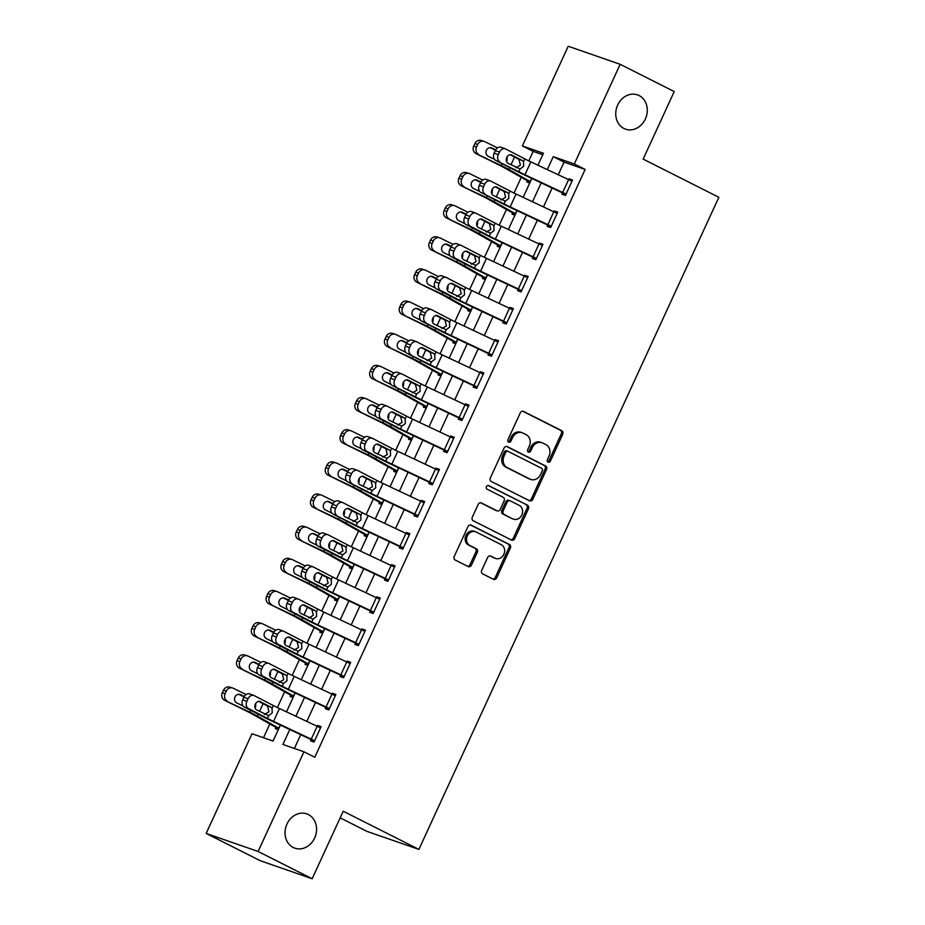 <?xml version="1.0" encoding="UTF-8"?>
<svg xmlns="http://www.w3.org/2000/svg" width="925" height="925" viewBox="0 0 925 925"><rect width="100%" height="100%" fill="white"/><g stroke="black" fill="none" stroke-linecap="round" stroke-linejoin="round"><path stroke-width="1.39" d="M548.074 462.142A1.954 1.665 109.2 0 0 550.375 461.124L562.712 434.299A2.787 2.37 109.2 0 0 561.752 430.703L523.55 411.428A2.787 2.37 109.2 0 0 520.266 412.885L507.929 439.71A1.954 1.665 109.2 0 0 510.901 441.213L512.496 437.733A8.915 7.585 109.2 0 1 522.209 432.75A8.915 7.585 109.2 0 1 523.007 433.085L526.186 434.692A8.915 7.585 109.2 0 1 529.262 446.197L527.666 449.666A1.954 1.665 109.2 0 0 530.638 451.169L532.233 447.7A8.915 7.585 109.2 0 1 541.946 442.705A8.915 7.585 109.2 0 1 542.744 443.04L545.923 444.647A8.915 7.585 109.2 0 1 548.999 456.152L547.403 459.632A1.954 1.665 109.2 0 0 548.074 462.142M547.612 461.783A1.954 1.665 109.2 0 0 548.976 460.638L561.313 433.813A2.787 2.37 109.2 0 0 560.353 430.217L522.683 411.209M508.137 441.861A1.954 1.665 109.2 0 0 509.502 440.716L511.097 437.248L512.496 437.733M527.874 451.816A1.954 1.665 109.2 0 0 529.239 450.683L530.834 447.203L532.233 447.7M308.383 814.567A18.153 15.459 109.2 0 0 306.776 813.873A18.153 15.459 109.2 0 0 286.565 824.984A18.153 15.459 109.2 0 0 293.237 847.485A18.153 15.459 109.2 0 0 294.855 848.179A18.153 15.459 109.2 0 0 315.055 837.067A18.153 15.459 109.2 0 0 308.383 814.567M639.094 95.552A18.153 15.459 109.2 0 0 637.475 94.87A18.153 15.459 109.2 0 0 617.276 105.982A18.153 15.459 109.2 0 0 623.947 128.483A18.153 15.459 109.2 0 0 625.566 129.165A18.153 15.459 109.2 0 0 645.766 118.053A18.153 15.459 109.2 0 0 639.094 95.552M481.728 570.297A2.787 2.37 109.2 0 0 482.688 573.893L493.407 579.304A2.787 2.37 109.2 0 0 496.69 577.847L510.392 548.051A2.787 2.37 109.2 0 0 509.432 544.455L471.23 525.18A2.787 2.37 109.2 0 0 467.946 526.637L454.244 556.434A2.787 2.37 109.2 0 0 455.204 560.03L468.154 566.562A2.787 2.37 109.2 0 0 471.438 565.106L477.3 552.352A2.787 2.37 109.2 0 0 476.34 548.756L469.923 545.519A7.446 6.348 109.2 0 1 467.183 536.28A7.446 6.348 109.2 0 1 475.473 531.725A7.446 6.348 109.2 0 1 476.132 532.014L501.281 544.698A7.446 6.348 109.2 0 1 504.021 553.936A7.446 6.348 109.2 0 1 495.731 558.492A7.446 6.348 109.2 0 1 495.072 558.203L490.874 556.098A2.787 2.37 109.2 0 0 487.591 557.544L481.728 570.297M542.755 154.718L533.182 151.388L522.371 145.93L568.227 46.25L620.166 64.299L674.221 91.575L643.164 159.1L718.841 197.291L418.898 849.404L343.221 811.225L312.164 878.75L258.11 851.474L206.159 833.425L252.016 733.745L273.072 741.064L280.414 725.107M620.166 64.299L574.321 163.979L553.266 156.66L547.299 169.61M289.779 729.513L282.9 744.475L303.955 751.794L314.766 757.251L585.132 169.437L574.321 163.979M303.955 751.794L258.11 851.474M529.528 500.772A2.787 2.37 109.2 0 0 532.812 499.315L546.513 469.518A2.787 2.37 109.2 0 0 545.553 465.922L507.351 446.648A2.787 2.37 109.2 0 0 504.067 448.105L490.366 477.901A2.787 2.37 109.2 0 0 491.325 481.497L529.528 500.772M528.452 508.785L514.751 538.581A2.787 2.37 109.2 0 1 511.467 540.038L473.265 520.763A2.787 2.37 109.2 0 1 472.305 517.168L478.167 504.414A2.787 2.37 109.2 0 1 481.451 502.957L496.945 510.773A2.787 2.37 109.2 0 0 500.228 509.328L504.125 500.864A2.787 2.37 109.2 0 0 503.154 497.268L487.024 489.128A1.954 1.665 109.2 0 1 488.654 485.59L527.493 505.189A2.787 2.37 109.2 0 1 528.452 508.785L527.053 508.299L513.34 538.096L514.751 538.581M585.132 169.437L564.077 162.118L558.249 174.767M552.156 188.018L543.461 206.923M537.367 220.173L528.672 239.078M522.579 252.328L513.884 271.233M507.79 284.484L499.095 303.388M493.002 316.639L484.307 335.544M478.213 348.794L469.518 367.699M463.425 380.95L454.718 399.854M448.625 413.105L439.93 432.01M433.837 445.26L425.142 464.165M419.048 477.416L410.353 496.332M404.26 509.571L395.565 528.487M389.471 541.726L380.776 560.643M374.683 573.882L365.988 592.798M359.894 606.048L351.188 624.953M345.094 638.204L336.399 657.108M330.306 670.359L321.611 689.264M315.517 702.514L306.822 721.419M300.729 734.67L294.381 748.464M505.385 148.856A5.677 4.428 110.5 0 0 499.465 152.128L495.303 150.578A5.677 4.428 -69.5 0 1 501.223 147.306L505.385 148.856A5.677 4.428 110.5 0 1 505.767 149.029L524.776 158.88A14.187 0.844 24.7 0 0 530.869 161.887L568.597 179.635A9.932 0.59 -155.3 0 1 571.951 181.265L566.042 194.134A9.932 0.59 -155.3 0 0 562.678 192.492L524.949 174.744A14.187 0.844 24.7 0 1 518.856 171.749L495.696 160.337L514.693 170.2A21.275 1.26 24.7 0 0 523.839 174.686L562.527 192.909L561.938 194.192L565.452 195.418L572.552 179.982L569.037 178.756L568.632 179.647M490.597 181.011A5.677 4.428 110.5 0 0 484.677 184.283L480.514 182.734A5.677 4.428 -69.5 0 1 486.434 179.462L490.597 181.011A5.677 4.428 110.5 0 1 490.978 181.184L509.987 191.036A14.187 0.844 24.7 0 0 516.081 194.042L553.809 211.79A9.932 0.59 -155.3 0 1 557.162 213.421L551.254 226.29A9.932 0.59 -155.3 0 0 547.889 224.648L510.161 206.899A14.187 0.844 24.7 0 1 504.067 203.905L480.908 192.492L499.905 202.355A21.275 1.26 24.7 0 0 509.051 206.842L547.739 225.064L547.149 226.347L550.653 227.573L557.752 212.137L554.248 210.923L553.844 211.802M466.108 224.648L485.116 234.511A21.275 1.26 24.7 0 0 494.262 238.997L532.95 257.219L532.361 258.503L535.864 259.728L542.963 244.292L539.46 243.078L539.044 243.957L501.292 226.197A14.187 0.844 24.7 0 1 495.199 223.191L476.19 213.34A5.677 4.428 110.5 0 0 475.808 213.166A5.677 4.428 110.5 0 0 469.888 216.438L468.697 219.017A5.677 4.428 110.5 0 0 470.27 226.197L466.108 224.648A5.677 4.428 -69.5 0 1 464.547 217.468L468.697 219.017M451.319 256.803L470.328 266.666A21.275 1.26 24.7 0 0 479.474 271.152L518.162 289.375L517.572 290.67L521.076 291.884L528.175 276.448L524.672 275.234L524.255 276.113L486.504 258.353A14.187 0.844 24.7 0 1 480.399 255.358L461.402 245.495A5.677 4.428 110.5 0 0 461.02 245.322A5.677 4.428 110.5 0 0 455.088 248.594L453.909 251.172A5.677 4.428 110.5 0 0 455.482 258.353L451.319 256.803A5.677 4.428 -69.5 0 1 449.747 249.623L453.909 251.172M436.531 288.958L455.539 298.821A21.275 1.26 24.7 0 0 464.685 303.319L503.373 321.53L502.772 322.825L506.287 324.039L513.387 308.603L509.872 307.389L509.467 308.268L471.704 290.508A14.187 0.844 24.7 0 1 465.61 287.513L446.613 277.65A5.677 4.428 110.5 0 0 446.22 277.477A5.677 4.428 110.5 0 0 440.3 280.749L439.121 283.327A5.677 4.428 110.5 0 0 440.693 290.508L436.531 288.958A5.677 4.428 -69.5 0 1 434.958 281.778L439.121 283.327M431.432 309.632A5.677 4.428 110.5 0 0 425.512 312.904L421.349 311.355A5.677 4.428 -69.5 0 1 427.269 308.083L431.432 309.632A5.677 4.428 110.5 0 1 431.813 309.806L450.822 319.668A14.187 0.844 24.7 0 0 456.915 322.663L494.644 340.412A9.932 0.59 -155.3 0 1 498.008 342.042L492.088 354.911A9.932 0.59 -155.3 0 0 488.735 353.281L451.007 335.521A14.187 0.844 24.7 0 1 444.902 332.526L421.742 321.114L440.751 330.977A21.275 1.26 24.7 0 0 449.897 335.474L488.573 353.685L487.984 354.98L491.499 356.194L498.598 340.758L495.083 339.544L494.678 340.423M416.643 341.788A5.677 4.428 110.5 0 0 410.723 345.06L406.561 343.51A5.677 4.428 -69.5 0 1 412.481 340.238L416.643 341.788A5.677 4.428 110.5 0 1 417.025 341.961L436.033 351.824A14.187 0.844 24.7 0 0 442.127 354.818L479.855 372.567A9.932 0.59 -155.3 0 1 483.22 374.197L477.3 387.066A9.932 0.59 -155.3 0 0 473.947 385.436L436.218 367.676A14.187 0.844 24.7 0 1 430.113 364.681L406.954 353.269L425.962 363.132A21.275 1.26 24.7 0 0 435.097 367.63L473.785 385.841L473.195 387.136L476.71 388.35L483.81 372.914L480.295 371.7L479.89 372.59M401.855 373.943A5.677 4.428 110.5 0 0 395.935 377.215L391.772 375.666A5.677 4.428 -69.5 0 1 397.692 372.393L401.855 373.943A5.677 4.428 110.5 0 1 402.236 374.116L421.245 383.979A14.187 0.844 24.7 0 0 427.338 386.974L465.067 404.722A9.932 0.59 -155.3 0 1 468.42 406.364L462.512 419.222A9.932 0.59 -155.3 0 0 459.147 417.591L421.418 399.831A14.187 0.844 24.7 0 1 415.325 396.837L392.165 385.424L411.163 395.287A21.275 1.26 24.7 0 0 420.308 399.785L458.997 417.996L458.407 419.291L461.922 420.505L469.021 405.069L465.506 403.855L465.102 404.745M377.377 417.58L396.374 427.442A21.275 1.26 24.7 0 0 405.52 431.94L444.208 450.163L443.618 451.446L447.122 452.66L454.221 437.224L450.718 436.01L450.313 436.901L412.55 419.129A14.187 0.844 24.7 0 1 406.457 416.134L387.448 406.272A5.677 4.428 110.5 0 0 387.066 406.11A5.677 4.428 110.5 0 0 381.146 409.382L379.955 411.949A5.677 4.428 110.5 0 0 381.528 419.141L377.377 417.58A5.677 4.428 -69.5 0 1 375.804 410.399L379.955 411.949M362.577 449.747L381.586 459.598A21.275 1.26 24.7 0 0 390.732 464.096L429.42 482.318L428.83 483.602L432.333 484.816L439.433 469.38L435.929 468.166L435.513 469.056L397.762 451.284A14.187 0.844 24.7 0 1 391.668 448.29L372.659 438.427A5.677 4.428 110.5 0 0 372.278 438.265A5.677 4.428 110.5 0 0 366.358 441.537L365.167 444.104A5.677 4.428 110.5 0 0 366.739 451.296L362.577 449.747A5.677 4.428 -69.5 0 1 361.016 442.555L365.167 444.104M357.489 470.42A5.677 4.428 110.5 0 0 351.558 473.692L347.407 472.132A5.677 4.428 -69.5 0 1 353.327 468.859L357.489 470.42A5.677 4.428 110.5 0 1 357.871 470.582L376.868 480.445A14.187 0.844 24.7 0 0 382.973 483.44L420.702 501.2A9.932 0.59 -155.3 0 1 424.055 502.83L418.135 515.688A9.932 0.59 -155.3 0 0 414.782 514.057L377.053 496.297A14.187 0.844 24.7 0 1 370.96 493.303L347.788 481.902L366.797 491.753A21.275 1.26 24.7 0 0 375.943 496.251L414.631 514.473L414.042 515.757L417.545 516.971L424.644 501.535L421.141 500.321L420.725 501.211M342.689 502.576A5.677 4.428 110.5 0 0 336.769 505.848L332.618 504.298A5.677 4.428 -69.5 0 1 338.538 501.015L342.689 502.576A5.677 4.428 110.5 0 1 343.083 502.738L362.08 512.6A14.187 0.844 24.7 0 0 368.173 515.595L405.902 533.355A9.932 0.59 -155.3 0 1 409.266 534.985L403.346 547.843A9.932 0.59 -155.3 0 0 399.993 546.212L362.265 528.464A14.187 0.844 24.7 0 1 356.171 525.458L333 514.057L352.009 523.908A21.275 1.26 24.7 0 0 361.155 528.406L399.843 546.629L399.242 547.912L402.757 549.126L409.856 533.69L406.341 532.476L405.936 533.367M327.901 534.731A5.677 4.428 110.5 0 0 321.981 538.003L317.818 536.454A5.677 4.428 -69.5 0 1 323.738 533.182L327.901 534.731A5.677 4.428 110.5 0 1 328.283 534.893L347.291 544.756A14.187 0.844 24.7 0 0 353.385 547.75L391.113 565.51A9.932 0.59 -155.3 0 1 394.478 567.141L388.558 579.998A9.932 0.59 -155.3 0 0 385.205 578.368L347.476 560.619A14.187 0.844 24.7 0 1 341.371 557.613L322.374 547.762L318.212 546.212L337.22 556.064A21.275 1.26 24.7 0 0 346.366 560.562L384.095 578.31L385.043 578.784L384.453 580.067L387.968 581.282L395.067 565.857L391.553 564.632L391.148 565.522M313.113 566.886A5.677 4.428 110.5 0 0 307.192 570.158L303.03 568.609A5.677 4.428 -69.5 0 1 308.95 565.337L313.113 566.886A5.677 4.428 110.5 0 1 313.494 567.06L332.503 576.911A14.187 0.844 24.7 0 0 338.596 579.906L376.325 597.666A9.932 0.59 -155.3 0 1 379.689 599.296L373.769 612.153A9.932 0.59 -155.3 0 0 370.416 610.523L332.688 592.775A14.187 0.844 24.7 0 1 326.583 589.768L307.586 579.917L303.423 578.368L322.432 588.219A21.275 1.26 24.7 0 0 331.566 592.717L370.254 610.939L369.665 612.223L373.18 613.448L380.279 598.013L376.764 596.787L376.359 597.677M288.635 610.523L307.632 620.374A21.275 1.26 24.7 0 0 316.778 624.872L355.466 643.095L354.876 644.378L358.391 645.604L365.491 630.168L361.976 628.942L361.571 629.832L323.808 612.061A14.187 0.844 24.7 0 1 317.714 609.066L298.706 599.215A5.677 4.428 110.5 0 0 298.324 599.042A5.677 4.428 110.5 0 0 292.404 602.314L291.225 604.881A5.677 4.428 110.5 0 0 292.797 612.072L288.635 610.523A5.677 4.428 -69.5 0 1 287.062 603.331L291.225 604.881M283.536 631.197A5.677 4.428 110.5 0 0 277.616 634.469L273.453 632.92A5.677 4.428 -69.5 0 1 279.373 629.647L283.536 631.197A5.677 4.428 110.5 0 1 283.917 631.37L302.926 641.222A14.187 0.844 24.7 0 0 309.019 644.216L346.748 661.976A9.932 0.59 -155.3 0 1 350.101 663.607L344.192 676.464A9.932 0.59 -155.3 0 0 340.828 674.834L303.099 657.085A14.187 0.844 24.7 0 1 297.006 654.091L277.997 644.228L273.846 642.678L292.843 652.53A21.275 1.26 24.7 0 0 301.989 657.028L340.678 675.25L340.088 676.533L343.591 677.759L350.691 662.323L347.187 661.097L346.783 661.988M259.046 674.834L278.055 684.685A21.275 1.26 24.7 0 0 287.201 689.183L325.889 707.405L325.299 708.689L328.803 709.914L335.902 694.478L332.399 693.253L331.983 694.143L294.231 676.372A14.187 0.844 24.7 0 1 288.137 673.377L269.129 663.526A5.677 4.428 110.5 0 0 268.747 663.352A5.677 4.428 110.5 0 0 262.827 666.624L261.636 669.191A5.677 4.428 110.5 0 0 263.209 676.383L259.046 674.834A5.677 4.428 -69.5 0 1 257.485 667.642L261.636 669.191M253.959 695.507A5.677 4.428 110.5 0 0 248.027 698.78L243.876 697.23A5.677 4.428 -69.5 0 1 249.796 693.958L253.959 695.507A5.677 4.428 110.5 0 1 254.34 695.681L273.338 705.532A14.187 0.844 24.7 0 0 279.442 708.527L317.171 726.287A9.932 0.59 -155.3 0 1 320.524 727.917L314.604 740.775A9.932 0.59 -155.3 0 0 311.251 739.144L273.522 721.396A14.187 0.844 24.7 0 1 267.429 718.401L248.42 708.538L244.258 706.989L263.267 716.84A21.275 1.26 24.7 0 0 272.412 721.338L311.101 739.561L310.511 740.844L314.014 742.07L321.114 726.634L317.61 725.408L317.194 726.298M533.182 151.388L528.811 160.904M521.261 177.323L514.023 193.059M506.461 209.478L499.234 225.214M491.672 241.633L484.434 257.37M476.884 273.788L469.646 289.525M462.095 305.944L454.857 321.68M447.307 338.099L440.069 353.836M432.518 370.254L425.28 385.991M417.73 402.41L410.492 418.146M402.93 434.565L395.703 450.302M388.142 466.732L380.903 482.457M373.353 498.887L366.115 514.612M358.565 531.043L351.327 546.768M343.776 563.198L336.538 578.923M328.988 595.353L321.75 611.078M314.199 627.508L306.961 643.233M299.399 659.664L292.173 675.389M284.611 691.819L277.384 707.544M269.822 723.974L263.498 737.734M530.164 182.098L527.435 180.722L526.834 182.005L529.748 183.011M515.375 214.253L512.635 212.877L512.045 214.161L514.959 215.167M500.587 246.408L497.847 245.032L497.257 246.316L500.159 247.322M485.798 278.564L483.058 277.188L482.468 278.471L485.371 279.477M471.01 310.719L468.27 309.343L467.68 310.627L470.582 311.632M456.21 342.874L453.481 341.498L452.892 342.782L455.794 343.788M441.422 375.03L438.693 373.654L438.103 374.937L441.005 375.943M426.633 407.185L423.904 405.809L423.303 407.092L426.217 408.098M411.845 439.34L409.104 437.964L408.515 439.248L411.428 440.265M397.056 471.496L394.316 470.12L393.726 471.403L396.628 472.421M382.268 503.651L379.528 502.275L378.938 503.558L381.84 504.576M367.479 535.818L364.739 534.43L364.149 535.714L367.052 536.731M352.679 567.973L349.951 566.586L349.361 567.869L352.263 568.887M337.891 600.128L335.162 598.741L334.572 600.024L337.475 601.042M323.103 632.284L320.374 630.896L319.772 632.191L322.686 633.197M308.314 664.439L305.574 663.052L304.984 664.347L307.898 665.353M293.526 696.594L290.785 695.207L290.196 696.502L293.098 697.508M278.737 728.75L275.997 727.362L275.407 728.657L278.309 729.663M340.169 817.85L366.947 831.367L418.898 849.404M312.164 878.75L260.214 860.701L206.159 833.425M537.934 165.205L543.438 153.249L522.371 145.93M286.507 711.857L295.202 692.952M301.296 679.702L309.991 660.797M316.084 647.546L324.779 628.642M330.873 615.391L339.567 596.486M345.661 583.236L354.356 564.331M360.449 551.08L369.144 532.164M375.238 518.925L383.944 500.009M390.038 486.77L398.733 467.853M404.826 454.614L413.521 435.698M419.615 422.447L428.31 403.543M434.403 390.292L443.098 371.387M449.192 358.137L457.887 339.232M463.98 325.982L472.675 307.077M478.768 293.826L487.475 274.922M493.568 261.671L502.263 242.766M508.357 229.516L517.052 210.611M523.145 197.36L531.84 178.456M541.206 182.861L532.511 201.766M526.418 215.016L517.722 233.921M511.629 247.172L502.934 266.088M496.841 279.327L488.146 298.243M482.052 311.482L473.357 330.398M467.264 343.637L458.569 362.554M452.475 375.804L443.769 394.709M437.675 407.96L428.98 426.864M422.887 440.115L414.192 459.02M408.098 472.27L399.403 491.175M393.31 504.426L384.615 523.33M378.522 536.581L369.827 555.486M363.733 568.736L355.038 587.641M348.945 600.892L340.238 619.796M334.145 633.047L325.45 651.952M319.356 665.202L310.661 684.107M304.568 697.357L295.873 716.262M564.077 162.118L553.266 156.66M569.037 178.756L572.344 180.433M554.248 210.923L557.555 212.588M539.46 243.078L542.755 244.743M524.672 275.234L527.967 276.899M509.872 307.389L513.178 309.054M495.083 339.544L498.39 341.209M480.295 371.7L483.602 373.365M465.506 403.855L468.813 405.52M450.718 436.01L454.025 437.675M435.929 468.166L439.225 469.831M421.141 500.321L424.436 501.986M406.341 532.476L409.648 534.141M391.553 564.632L394.859 566.297M376.764 596.787L380.071 598.452M361.976 628.942L365.283 630.607M347.187 661.097L350.494 662.763M332.399 693.253L335.694 694.918M317.61 725.408L320.906 727.085M541.946 442.705L540.547 442.219A8.915 7.585 109.2 0 0 530.834 447.203M522.209 432.75L520.81 432.264A8.915 7.585 109.2 0 0 511.097 437.248M528.984 500.506A2.787 2.37 109.2 0 0 531.401 498.829L545.114 469.033A2.787 2.37 109.2 0 0 544.143 465.437L506.484 446.428M542.27 470.802A1.954 1.665 109.2 0 0 541.587 468.281L508.056 451.365A1.954 1.665 109.2 0 0 505.767 452.383L504.079 456.048A8.915 7.585 109.2 0 0 507.154 467.553L530.071 479.115A8.915 7.585 109.2 0 0 530.869 479.451A8.915 7.585 109.2 0 0 540.582 474.467L542.27 470.802M507.709 451.238L506.657 450.88A1.954 1.665 109.2 0 0 504.356 451.897L505.767 452.383M530.869 479.451L529.458 478.965A8.915 7.585 109.2 0 1 528.672 478.63L505.744 467.067A8.915 7.585 109.2 0 1 502.668 455.551L504.356 451.897M510.924 539.772A2.787 2.37 109.2 0 0 513.34 538.096M480.584 502.738L495.546 510.288A2.787 2.37 109.2 0 0 496.043 510.461M487.926 485.44L527.493 505.189M513.017 518.89A7.446 6.348 109.2 0 0 513.687 519.168A7.446 6.348 109.2 0 0 521.977 514.612A7.446 6.348 109.2 0 0 519.237 505.385L510.369 500.911A2.787 2.37 109.2 0 0 507.085 502.368L503.2 510.82A2.787 2.37 109.2 0 0 504.16 514.416L511.618 518.405A7.446 6.348 109.2 0 0 512.277 518.682L513.687 519.168M508.97 500.425A2.787 2.37 109.2 0 0 505.686 501.87L507.085 502.368M511.618 518.405L502.761 513.93A2.787 2.37 109.2 0 1 501.801 510.334L505.686 501.87M527.053 508.299A2.787 2.37 109.2 0 0 526.094 504.703M495.731 558.492L494.332 558.006A7.446 6.348 109.2 0 1 493.661 557.717L490.007 555.879M475.473 531.725L474.062 531.239A7.446 6.348 109.2 0 0 465.772 535.795A7.446 6.348 109.2 0 0 468.512 545.033L469.923 545.519M467.611 566.285A2.787 2.37 109.2 0 0 470.027 564.62L475.901 551.867A2.787 2.37 109.2 0 0 474.93 548.271L468.512 545.033M492.875 579.027A2.787 2.37 109.2 0 0 495.291 577.362L508.993 547.565A2.787 2.37 109.2 0 0 508.033 543.969L470.363 524.961M497.5 147.907L484.712 141.606A5.677 5.168 107.2 0 0 477.705 144.462L474.895 143.595A5.677 5.168 -72.8 0 1 481.208 140.461L484.018 141.328M530.372 181.647L508.819 169.472A21.275 1.26 -155.3 0 0 501.188 165.506L475.982 153.596A5.677 5.168 -72.8 0 1 473.716 146.162L474.895 143.595M527.435 180.722A9.932 0.59 24.7 0 1 524.857 179.358L503.478 167.286A14.187 0.844 -155.3 0 0 498.39 164.638L475.982 153.596M507.235 156.649L507.05 160.522M473.716 146.162L476.514 147.029L477.705 144.462M476.514 147.029A5.677 5.168 107.2 0 0 478.792 154.463M495.684 149.85L491.996 148.035A4.544 4.128 -72.8 0 0 486.388 150.324A4.544 4.128 -72.8 0 0 488.215 156.267L494.528 159.377M495.465 150.255L490.169 147.653M562.527 192.909L565.834 194.574M515.792 167.807L520.405 165.17L518.948 159.343L522.243 160.441L511.167 154.787M495.303 150.578L494.123 153.145L498.286 154.706A5.677 4.428 110.5 0 0 499.847 161.887M510.08 154.741L518.948 159.343M495.696 160.337A5.677 4.428 -69.5 0 1 494.123 153.145M499.465 152.128L498.286 154.706M522.243 160.441L523.504 161.655L523.654 166.246L520.127 168.974L508.01 163.251A4.544 3.538 -69.5 0 1 506.75 157.504A4.544 3.538 -69.5 0 1 511.49 154.88A4.544 3.538 -69.5 0 1 511.791 155.018M482.711 180.063L469.923 173.761A5.677 5.168 107.2 0 0 462.905 176.617L460.107 175.75A5.677 5.168 -72.8 0 1 466.42 172.617L469.229 173.484M515.583 213.802L494.031 201.627A21.275 1.26 -155.3 0 0 486.4 197.661L461.193 185.752A5.677 5.168 -72.8 0 1 458.916 178.317L460.107 175.75M512.635 212.877A9.932 0.59 24.7 0 1 510.068 211.513L488.689 199.442A14.187 0.844 -155.3 0 0 483.602 196.794L461.193 185.752M492.435 188.804L492.262 192.677M458.916 178.317L461.725 179.196L462.905 176.617M461.725 179.196A5.677 5.168 107.2 0 0 464.003 186.619M480.896 182.005L477.208 180.19A4.544 4.128 -72.8 0 0 471.6 182.479A4.544 4.128 -72.8 0 0 473.427 188.423L479.74 191.533M480.676 182.41L475.381 179.808M467.923 212.218L455.123 205.917A5.677 5.168 107.2 0 0 448.116 208.773L445.318 207.905A5.677 5.168 -72.8 0 1 451.631 204.772L454.441 205.639M500.795 245.958L479.243 233.782A21.275 1.26 -155.3 0 0 471.611 229.816L446.405 217.907A5.677 5.168 -72.8 0 1 444.127 210.484L445.318 207.905M497.847 245.032A9.932 0.59 24.7 0 1 495.28 243.668L473.889 231.597A14.187 0.844 -155.3 0 0 468.813 228.949L446.405 217.907M477.647 220.959L477.462 224.833M444.127 210.484L446.937 211.351L448.116 208.773M446.937 211.351A5.677 5.168 107.2 0 0 449.215 218.774M466.108 214.161L462.419 212.345A4.544 4.128 -72.8 0 0 456.811 214.635A4.544 4.128 -72.8 0 0 458.627 220.578L464.951 223.688M465.876 214.565L460.592 211.964M453.134 244.373L440.335 238.072A5.677 5.168 107.2 0 0 433.328 240.928L430.53 240.061A5.677 5.168 -72.8 0 1 436.843 236.927L439.653 237.794M486.007 278.113L464.454 265.938A21.275 1.26 -155.3 0 0 456.823 261.972L431.617 250.062A5.677 5.168 -72.8 0 1 429.339 242.639L430.53 240.061M483.058 277.188A9.932 0.59 24.7 0 1 480.491 275.823L459.101 263.752A14.187 0.844 -155.3 0 0 454.013 261.104L431.617 250.062M462.858 253.115L462.673 256.988M429.339 242.639L432.148 243.506L433.328 240.928M432.148 243.506A5.677 5.168 107.2 0 0 434.426 250.929M451.319 246.327L447.631 244.501A4.544 4.128 -72.8 0 0 442.023 246.79A4.544 4.128 -72.8 0 0 443.838 252.733L450.163 255.843M451.088 246.721L445.804 244.119M547.739 225.064L551.046 226.729M501.003 199.962L505.617 197.326L504.16 191.498L507.455 192.597L496.378 186.942M480.514 182.734L479.335 185.301L483.486 186.862A5.677 4.428 110.5 0 0 485.058 194.042M495.291 186.896L504.16 191.498M480.908 192.492A5.677 4.428 -69.5 0 1 479.335 185.301M484.677 184.283L483.486 186.862M507.455 192.597L508.704 193.811L508.866 198.401L505.339 201.13L493.222 195.406A4.544 3.538 -69.5 0 1 491.961 189.66A4.544 3.538 -69.5 0 1 496.69 187.035A4.544 3.538 -69.5 0 1 497.002 187.174M533.101 256.803L539.021 243.946A9.932 0.59 -155.3 0 1 542.374 245.576L536.454 258.445A9.932 0.59 -155.3 0 0 533.101 256.803L495.372 239.055A14.187 0.844 24.7 0 1 489.279 236.06L470.27 226.197M532.95 257.219L536.257 258.884M486.215 232.117L490.828 229.481L489.371 223.653L492.667 224.752L481.59 219.098M469.888 216.438L465.726 214.889L464.547 217.468M465.726 214.889A5.677 4.428 -69.5 0 1 471.646 211.617L475.808 213.166M480.503 219.052L489.371 223.653M492.667 224.752L493.915 225.966L494.077 230.556L490.551 233.285L478.422 227.562A4.544 3.538 -69.5 0 1 477.173 221.815A4.544 3.538 -69.5 0 1 481.902 219.19A4.544 3.538 -69.5 0 1 482.214 219.329M518.312 288.97L524.232 276.101A9.932 0.59 -155.3 0 1 527.585 277.731L521.665 290.6A9.932 0.59 -155.3 0 0 518.312 288.97L480.584 271.21A14.187 0.844 24.7 0 1 474.49 268.215L455.482 258.353M518.162 289.375L521.469 291.04M471.426 264.272L476.04 261.636L474.583 255.809L477.878 256.907L466.79 251.253M455.088 248.594L450.938 247.044L449.747 249.623M450.938 247.044A5.677 4.428 -69.5 0 1 456.858 243.772L461.02 245.322M465.703 251.207L474.583 255.809M477.878 256.907L479.127 258.121L479.277 262.712L475.762 265.44L463.633 259.717A4.544 3.538 -69.5 0 1 462.373 253.97A4.544 3.538 -69.5 0 1 467.113 251.346A4.544 3.538 -69.5 0 1 467.426 251.484M438.334 276.529L425.546 270.227A5.677 5.168 107.2 0 0 418.539 273.083L415.73 272.216A5.677 5.168 -72.8 0 1 422.054 269.082L424.853 269.95M471.218 310.268L449.666 298.093A21.275 1.26 -155.3 0 0 442.034 294.127L416.828 282.218A5.677 5.168 -72.8 0 1 414.55 274.794L415.73 272.216M468.27 309.343A9.932 0.59 24.7 0 1 465.703 307.979L444.312 295.907A14.187 0.844 -155.3 0 0 439.225 293.26L416.828 282.218M448.07 285.282L447.885 289.143M414.55 274.794L417.36 275.662L418.539 273.083M417.36 275.662A5.677 5.168 107.2 0 0 419.626 283.085M436.531 278.483L432.842 276.656A4.544 4.128 -72.8 0 0 427.234 278.945A4.544 4.128 -72.8 0 0 429.05 284.888L435.374 287.999M436.299 278.876L431.015 276.274M503.524 321.125L509.432 308.256A9.932 0.59 -155.3 0 1 512.797 309.887L506.877 322.756A9.932 0.59 -155.3 0 0 503.524 321.125L465.795 303.365A14.187 0.844 24.7 0 1 459.702 300.371L440.693 290.508M503.373 321.53L506.669 323.207M456.638 296.428L461.251 293.792L459.794 287.964L463.09 289.062L452.001 283.408M440.3 280.749L436.149 279.2L434.958 281.778M436.149 279.2A5.677 4.428 -69.5 0 1 442.069 275.928L446.22 277.477M450.914 283.362L459.794 287.964M463.09 289.062L464.338 290.277L464.489 294.878L460.974 297.596L448.845 291.872A4.544 3.538 -69.5 0 1 447.584 286.126A4.544 3.538 -69.5 0 1 452.325 283.501A4.544 3.538 -69.5 0 1 452.637 283.64M423.546 308.684L410.758 302.382A5.677 5.168 107.2 0 0 403.751 305.238L400.941 304.371A5.677 5.168 -72.8 0 1 407.266 301.238L410.064 302.105M456.43 342.423L434.866 330.248A21.275 1.26 -155.3 0 0 427.246 326.282L402.04 314.373A5.677 5.168 -72.8 0 1 399.762 306.95L400.941 304.371M453.481 341.498A9.932 0.59 24.7 0 1 450.903 340.134L429.524 328.063A14.187 0.844 -155.3 0 0 424.436 325.415L402.04 314.373M433.282 317.437L433.097 321.299M399.762 306.95L402.56 307.817L403.751 305.238M402.56 307.817A5.677 5.168 107.2 0 0 404.838 315.24M421.742 310.638L418.054 308.811A4.544 4.128 -72.8 0 0 412.446 311.101A4.544 4.128 -72.8 0 0 414.261 317.044L420.574 320.166M421.511 311.031L416.227 308.43M488.573 353.685L491.88 355.362M441.849 328.583L446.463 325.947L445.006 320.119L448.29 321.218L437.213 315.564M421.349 311.355L420.17 313.933L424.332 315.483A5.677 4.428 110.5 0 0 425.905 322.675M436.126 315.517L445.006 320.119M421.742 321.114A5.677 4.428 -69.5 0 1 420.17 313.933M425.512 312.904L424.332 315.483M448.29 321.218L449.55 322.432L449.7 327.034L446.185 329.751L434.056 324.028A4.544 3.538 -69.5 0 1 432.796 318.281A4.544 3.538 -69.5 0 1 437.537 315.668A4.544 3.538 -69.5 0 1 437.837 315.795M408.757 340.839L395.969 334.538A5.677 5.168 107.2 0 0 388.962 337.394L386.153 336.527A5.677 5.168 -72.8 0 1 392.478 333.393L395.276 334.26M441.63 374.579L420.077 362.403A21.275 1.26 -155.3 0 0 412.458 358.438L387.251 346.528A5.677 5.168 -72.8 0 1 384.973 339.105L386.153 336.527M438.693 373.654A9.932 0.59 24.7 0 1 436.114 372.289L414.735 360.218A14.187 0.844 -155.3 0 0 409.648 357.57L387.251 346.528M418.493 349.592L418.308 353.454M384.973 339.105L387.772 339.972L388.962 337.394M387.772 339.972A5.677 5.168 107.2 0 0 390.049 347.407M406.954 342.793L403.254 340.967A4.544 4.128 -72.8 0 0 397.646 343.256A4.544 4.128 -72.8 0 0 399.473 349.199L405.786 352.321M406.722 343.187L401.427 340.585M473.785 385.841L477.092 387.517M427.061 360.738L431.674 358.102L430.217 352.275L433.501 353.373L422.424 347.719M406.561 343.51L405.381 346.089L409.544 347.638A5.677 4.428 110.5 0 0 411.116 354.83M421.337 347.673L430.217 352.275M406.954 353.269A5.677 4.428 -69.5 0 1 405.381 346.089M410.723 345.06L409.544 347.638M433.501 353.373L434.762 354.587L434.912 359.189L431.397 361.906L419.268 356.183A4.544 3.538 -69.5 0 1 418.007 350.436A4.544 3.538 -69.5 0 1 422.748 347.823A4.544 3.538 -69.5 0 1 423.049 347.95M393.969 372.995L381.181 366.693A5.677 5.168 107.2 0 0 374.174 369.549L371.364 368.682A5.677 5.168 -72.8 0 1 377.678 365.548L380.487 366.416M426.841 406.734L405.289 394.559A21.275 1.26 -155.3 0 0 397.658 390.593L372.451 378.695A5.677 5.168 -72.8 0 1 370.185 371.26L371.364 368.682M423.904 405.809A9.932 0.59 24.7 0 1 421.326 404.445L399.947 392.373A14.187 0.844 -155.3 0 0 394.859 389.726L372.451 378.695M403.705 381.748L403.52 385.609M370.185 371.26L372.983 372.127L374.174 369.549M372.983 372.127A5.677 5.168 107.2 0 0 375.261 379.562M392.154 374.949L388.465 373.122A4.544 4.128 -72.8 0 0 382.858 375.411A4.544 4.128 -72.8 0 0 384.684 381.354L390.998 384.476M391.934 375.353L386.638 372.74M458.997 417.996L462.303 419.672M412.261 392.894L416.874 390.257L415.417 384.43L418.713 385.528L407.636 379.874M391.772 375.666L390.593 378.244L394.755 379.793A5.677 4.428 110.5 0 0 396.328 386.985M406.549 379.828L415.417 384.43M392.165 385.424A5.677 4.428 -69.5 0 1 390.593 378.244M395.935 377.215L394.755 379.793M418.713 385.528L419.973 386.743L420.123 391.344L416.597 394.062L404.479 388.338A4.544 3.538 -69.5 0 1 403.219 382.592A4.544 3.538 -69.5 0 1 407.96 379.978A4.544 3.538 -69.5 0 1 408.26 380.106M379.181 405.15L366.392 398.848A5.677 5.168 107.2 0 0 359.374 401.704L356.576 400.837A5.677 5.168 -72.8 0 1 362.889 397.704L365.699 398.571M412.053 438.889L390.5 426.714A21.275 1.26 -155.3 0 0 382.869 422.748L357.663 410.85A5.677 5.168 -72.8 0 1 355.385 403.416L356.576 400.837M409.104 437.964A9.932 0.59 24.7 0 1 406.538 436.6L385.158 424.529A14.187 0.844 -155.3 0 0 380.071 421.881L357.663 410.85M388.905 413.903L388.731 417.765M355.385 403.416L358.195 404.283L359.374 401.704M358.195 404.283A5.677 5.168 107.2 0 0 360.472 411.717M377.365 407.104L373.677 405.289A4.544 4.128 -72.8 0 0 368.069 407.567A4.544 4.128 -72.8 0 0 369.896 413.51L376.209 416.632M377.146 407.509L371.85 404.896M444.358 449.747L450.278 436.877A9.932 0.59 -155.3 0 1 453.632 438.519L447.723 451.377A9.932 0.59 -155.3 0 0 444.358 449.747L406.63 431.987A14.187 0.844 24.7 0 1 400.537 428.992L381.528 419.141M444.208 450.163L447.515 451.828M397.472 425.061L402.086 422.413L400.629 416.585L403.924 417.684L392.847 412.03M381.146 409.382L376.984 407.821L375.804 410.399M376.984 407.821A5.677 4.428 -69.5 0 1 382.904 404.549L387.066 406.11M391.761 411.983L400.629 416.585M403.924 417.684L405.173 418.898L405.335 423.5L401.808 426.228L389.691 420.493A4.544 3.538 -69.5 0 1 388.431 414.747A4.544 3.538 -69.5 0 1 393.16 412.134A4.544 3.538 -69.5 0 1 393.472 412.261M364.392 437.305L351.592 431.004A5.677 5.168 107.2 0 0 344.586 433.86L341.788 432.993A5.677 5.168 -72.8 0 1 348.101 429.859L350.91 430.738M397.264 471.045L375.712 458.869A21.275 1.26 -155.3 0 0 368.081 454.903L342.874 443.006A5.677 5.168 -72.8 0 1 340.597 435.571L341.788 432.993M394.316 470.12A9.932 0.59 24.7 0 1 391.749 468.755L370.358 456.684A14.187 0.844 -155.3 0 0 365.283 454.036L342.874 443.006M374.116 446.058L373.931 449.92M340.597 435.571L343.406 436.438L344.586 433.86M343.406 436.438A5.677 5.168 107.2 0 0 345.684 443.873M362.577 439.259L358.888 437.444A4.544 4.128 -72.8 0 0 353.281 439.722A4.544 4.128 -72.8 0 0 355.096 445.677L361.421 448.787M362.346 439.664L357.062 437.051M429.57 481.902L435.49 469.033A9.932 0.59 -155.3 0 1 438.843 470.675L432.923 483.532A9.932 0.59 -155.3 0 0 429.57 481.902L391.842 464.142A14.187 0.844 24.7 0 1 385.748 461.147L366.739 451.296M429.42 482.318L432.727 483.983M382.684 457.216L387.297 454.568L385.841 448.741L389.136 449.839L378.059 444.185M366.358 441.537L362.195 439.976L361.016 442.555M362.195 439.976A5.677 4.428 -69.5 0 1 368.115 436.704L372.278 438.265M376.972 444.139L385.841 448.741M389.136 449.839L390.385 451.053L390.547 455.655L387.02 458.384L374.891 452.649A4.544 3.538 -69.5 0 1 373.642 446.902A4.544 3.538 -69.5 0 1 378.371 444.289A4.544 3.538 -69.5 0 1 378.683 444.428M349.604 469.461L336.804 463.159A5.677 5.168 107.2 0 0 329.797 466.027L326.999 465.148A5.677 5.168 -72.8 0 1 333.312 462.026L336.122 462.893M382.476 503.2L360.923 491.036A21.275 1.26 -155.3 0 0 353.292 487.059L328.086 475.161A5.677 5.168 -72.8 0 1 325.808 467.726L326.999 465.148M379.528 502.275A9.932 0.59 24.7 0 1 376.961 500.911L355.57 488.839A14.187 0.844 -155.3 0 0 350.483 486.192L328.086 475.161M359.328 478.213L359.143 482.087M325.808 467.726L328.618 468.593L329.797 466.027M328.618 468.593A5.677 5.168 107.2 0 0 330.896 476.028M347.788 471.415L344.1 469.599A4.544 4.128 -72.8 0 0 338.492 471.877A4.544 4.128 -72.8 0 0 340.308 477.832L346.632 480.942M347.557 471.819L342.273 469.206M414.631 514.473L417.938 516.138M367.896 489.371L372.509 486.723L371.052 480.896L374.347 481.994L363.259 476.34M347.407 472.132L346.216 474.71L350.378 476.259A5.677 4.428 110.5 0 0 351.951 483.451M362.172 476.294L371.052 480.896M347.788 481.902A5.677 4.428 -69.5 0 1 346.216 474.71M351.558 473.692L350.378 476.259M374.347 481.994L375.596 483.22L375.747 487.81L372.232 490.539L360.103 484.816A4.544 3.538 -69.5 0 1 358.854 479.058A4.544 3.538 -69.5 0 1 363.583 476.444A4.544 3.538 -69.5 0 1 363.895 476.583M334.815 501.627L322.016 495.314A5.677 5.168 107.2 0 0 315.009 498.182L312.199 497.303A5.677 5.168 -72.8 0 1 318.524 494.181L321.322 495.048M367.688 535.355L346.135 523.192A21.275 1.26 -155.3 0 0 338.504 519.214L313.297 507.316A5.677 5.168 -72.8 0 1 311.02 499.882L312.199 497.303M364.739 534.43A9.932 0.59 24.7 0 1 362.172 533.077L340.782 520.995A14.187 0.844 -155.3 0 0 335.694 518.347L313.297 507.316M344.539 510.369L344.354 514.242M311.02 499.882L313.829 500.749L315.009 498.182M313.829 500.749A5.677 5.168 107.2 0 0 316.096 508.183M333 503.57L329.312 501.755A4.544 4.128 -72.8 0 0 323.704 504.033A4.544 4.128 -72.8 0 0 325.519 509.987L331.844 513.097M332.769 503.975L327.485 501.362M399.843 546.629L403.138 548.294M353.107 521.527L357.721 518.879L356.264 513.051L359.559 514.161L348.471 508.496M332.618 504.298L331.428 506.865L335.59 508.415A5.677 4.428 110.5 0 0 337.163 515.607M347.384 508.449L356.264 513.051M333 514.057A5.677 4.428 -69.5 0 1 331.428 506.865M336.769 505.848L335.59 508.415M359.559 514.161L360.808 515.375L360.958 519.966L357.443 522.694L345.314 516.971A4.544 3.538 -69.5 0 1 344.054 511.213A4.544 3.538 -69.5 0 1 348.794 508.6A4.544 3.538 -69.5 0 1 349.107 508.738M320.015 533.783L307.227 527.47A5.677 5.168 107.2 0 0 300.22 530.337L297.411 529.47A5.677 5.168 -72.8 0 1 303.735 526.337L306.533 527.204M352.899 567.511L331.335 555.347A21.275 1.26 -155.3 0 0 323.715 551.369L298.509 539.472A5.677 5.168 -72.8 0 1 296.231 532.037L297.411 529.47M349.951 566.586A9.932 0.59 24.7 0 1 347.372 565.233L325.993 553.15A14.187 0.844 -155.3 0 0 320.906 550.502L298.509 539.472M329.751 542.524L329.566 546.398M296.231 532.037L299.029 532.904L300.22 530.337M299.029 532.904A5.677 5.168 107.2 0 0 301.307 540.339M318.212 535.725L314.523 533.91A4.544 4.128 -72.8 0 0 308.915 536.188A4.544 4.128 -72.8 0 0 310.731 542.143L317.044 545.253M317.98 536.13L312.696 533.517M385.043 578.784L388.35 580.449M338.319 553.682L342.932 551.034L341.475 545.207L344.759 546.317L333.682 540.651M317.818 536.454L316.639 539.021L320.802 540.57A5.677 4.428 110.5 0 0 322.374 547.762M332.595 540.605L341.475 545.207M318.212 546.212A5.677 4.428 -69.5 0 1 316.639 539.021M321.981 538.003L320.802 540.57M344.759 546.317L346.019 547.531L346.17 552.121L342.655 554.85L330.526 549.126A4.544 3.538 -69.5 0 1 329.265 543.368A4.544 3.538 -69.5 0 1 334.006 540.755A4.544 3.538 -69.5 0 1 334.307 540.894M305.227 565.938L292.439 559.637A5.677 5.168 107.2 0 0 285.432 562.493L282.622 561.625A5.677 5.168 -72.8 0 1 288.947 558.492L291.745 559.359M338.099 599.666L316.547 587.502A21.275 1.26 -155.3 0 0 308.927 583.536L283.721 571.627A5.677 5.168 -72.8 0 1 281.443 564.192L282.622 561.625M335.162 598.741A9.932 0.59 24.7 0 1 332.584 597.388L311.205 585.305A14.187 0.844 -155.3 0 0 306.117 582.658L283.721 571.627M314.962 574.679L314.778 578.553M281.443 564.192L284.241 565.059L285.432 562.493M284.241 565.059A5.677 5.168 107.2 0 0 286.519 572.494M303.423 567.881L299.723 566.065A4.544 4.128 -72.8 0 0 294.115 568.355A4.544 4.128 -72.8 0 0 295.942 574.298L302.255 577.408M303.192 568.285L297.896 565.672M370.254 610.939L373.561 612.604M323.53 585.837L328.144 583.189L326.687 577.362L329.971 578.472L318.894 572.806M303.03 568.609L301.851 571.176L306.013 572.725A5.677 4.428 110.5 0 0 307.586 579.917M317.807 572.76L326.687 577.362M303.423 578.368A5.677 4.428 -69.5 0 1 301.851 571.176M307.192 570.158L306.013 572.725M329.971 578.472L331.231 579.686L331.381 584.276L327.866 587.005L315.737 581.282A4.544 3.538 -69.5 0 1 314.477 575.523A4.544 3.538 -69.5 0 1 319.217 572.91A4.544 3.538 -69.5 0 1 319.518 573.049M290.438 598.093L277.65 591.792A5.677 5.168 107.2 0 0 270.643 594.648L267.834 593.781A5.677 5.168 -72.8 0 1 274.147 590.647L276.957 591.514M323.311 631.821L301.758 619.657A21.275 1.26 -155.3 0 0 294.138 615.692L268.921 603.782A5.677 5.168 -72.8 0 1 266.654 596.347L267.834 593.781M320.374 630.896A9.932 0.59 24.7 0 1 317.795 629.543L296.416 617.461A14.187 0.844 -155.3 0 0 291.329 614.824L268.921 603.782M300.174 606.835L299.989 610.708M266.654 596.347L269.452 597.215L270.643 594.648M269.452 597.215A5.677 5.168 107.2 0 0 271.73 604.649M288.623 600.036L284.935 598.221A4.544 4.128 -72.8 0 0 279.327 600.51A4.544 4.128 -72.8 0 0 281.154 606.453L287.467 609.563M288.403 600.441L283.108 597.839M355.616 642.678L361.536 629.821A9.932 0.59 -155.3 0 1 364.889 631.451L358.981 644.309A9.932 0.59 -155.3 0 0 355.616 642.678L317.888 624.93A14.187 0.844 24.7 0 1 311.794 621.935L292.797 612.072M355.466 643.095L358.773 644.76M308.73 617.993L313.344 615.345L311.898 609.517L315.182 610.627L304.105 604.973M292.404 602.314L288.242 600.764L287.062 603.331M288.242 600.764A5.677 4.428 -69.5 0 1 294.162 597.492L298.324 599.042M303.018 604.915L311.898 609.517M315.182 610.627L316.442 611.841L316.593 616.432L313.066 619.16L300.949 613.437A4.544 3.538 -69.5 0 1 299.688 607.679A4.544 3.538 -69.5 0 1 304.429 605.066A4.544 3.538 -69.5 0 1 304.73 605.204M275.65 630.249L262.862 623.947A5.677 5.168 107.2 0 0 255.843 626.803L253.045 625.936A5.677 5.168 -72.8 0 1 259.358 622.803L262.168 623.67M308.522 663.977L286.97 651.813A21.275 1.26 -155.3 0 0 279.338 647.847L254.132 635.938A5.677 5.168 -72.8 0 1 251.854 628.503L253.045 625.936M305.574 663.052A9.932 0.59 24.7 0 1 303.007 661.699L281.628 649.616A14.187 0.844 -155.3 0 0 276.54 646.98L254.132 635.938M285.374 638.99L285.201 642.863M251.854 628.503L254.664 629.37L255.843 626.803M254.664 629.37A5.677 5.168 107.2 0 0 256.942 636.805M273.835 632.191L270.146 630.376A4.544 4.128 -72.8 0 0 264.538 632.665A4.544 4.128 -72.8 0 0 266.365 638.608L272.678 641.719M273.615 632.596L268.319 629.994M340.678 675.25L343.984 676.915M293.942 650.148L298.555 647.5L297.098 641.673L300.394 642.782L289.317 637.128M273.453 632.92L272.274 635.487L276.425 637.036A5.677 4.428 110.5 0 0 277.997 644.228M288.23 637.071L297.098 641.673M273.846 642.678A5.677 4.428 -69.5 0 1 272.274 635.487M277.616 634.469L276.425 637.036M300.394 642.782L301.642 643.997L301.804 648.587L298.278 651.316L286.16 645.592A4.544 3.538 -69.5 0 1 284.9 639.834A4.544 3.538 -69.5 0 1 289.629 637.221A4.544 3.538 -69.5 0 1 289.941 637.36M260.862 662.404L248.062 656.103A5.677 5.168 107.2 0 0 241.055 658.958L238.257 658.091A5.677 5.168 -72.8 0 1 244.57 654.958L247.38 655.825M293.734 696.132L272.181 683.968A21.275 1.26 -155.3 0 0 264.55 680.002L239.344 668.093A5.677 5.168 -72.8 0 1 237.066 660.658L238.257 658.091M290.785 695.207A9.932 0.59 24.7 0 1 288.218 693.854L266.828 681.771A14.187 0.844 -155.3 0 0 261.752 679.135L239.344 668.093M270.586 671.145L270.401 675.019M237.066 660.658L239.876 661.525L241.055 658.958M239.876 661.525A5.677 5.168 107.2 0 0 242.153 668.96M259.046 664.347L255.358 662.531A4.544 4.128 -72.8 0 0 249.75 664.821A4.544 4.128 -72.8 0 0 251.565 670.764L257.89 673.874M258.815 664.751L253.531 662.15M326.039 706.989L331.959 694.132A9.932 0.59 -155.3 0 1 335.312 695.762L329.392 708.619A9.932 0.59 -155.3 0 0 326.039 706.989L288.311 689.241A14.187 0.844 24.7 0 1 282.218 686.246L263.209 676.383M325.889 707.405L329.196 709.07M279.153 682.303L283.767 679.655L282.31 673.839L285.605 674.938L274.528 669.284M262.827 666.624L258.665 665.075L257.485 667.642M258.665 665.075A5.677 4.428 -69.5 0 1 264.585 661.803L268.747 663.352M273.442 669.226L282.31 673.839M285.605 674.938L286.854 676.152L287.016 680.742L283.489 683.471L271.36 677.747A4.544 3.538 -69.5 0 1 270.112 672.001A4.544 3.538 -69.5 0 1 274.841 669.376A4.544 3.538 -69.5 0 1 275.153 669.515M246.073 694.559L233.273 688.258A5.677 5.168 107.2 0 0 226.267 691.114L223.468 690.247A5.677 5.168 -72.8 0 1 229.782 687.113L232.591 687.98M278.945 728.287L257.393 716.123A21.275 1.26 -155.3 0 0 249.762 712.157L224.555 700.248A5.677 5.168 -72.8 0 1 222.278 692.813L223.468 690.247M275.997 727.362A9.932 0.59 24.7 0 1 273.43 726.009L252.039 713.927A14.187 0.844 -155.3 0 0 246.963 711.29L224.555 700.248M255.797 703.301L255.612 707.174M222.278 692.813L225.087 693.681L226.267 691.114M225.087 693.681A5.677 5.168 107.2 0 0 227.365 701.115M244.258 696.502L240.569 694.687A4.544 4.128 -72.8 0 0 234.962 696.976A4.544 4.128 -72.8 0 0 236.777 702.919L243.102 706.029M244.027 696.907L238.742 694.305M311.101 739.561L314.408 741.226M264.365 714.458L268.978 711.811L267.522 705.995L270.817 707.093L259.728 701.439M243.876 697.23L242.685 699.797L246.848 701.358A5.677 4.428 110.5 0 0 248.42 708.538M258.642 701.381L267.522 705.995M244.258 706.989A5.677 4.428 -69.5 0 1 242.685 699.797M248.027 698.78L246.848 701.358M270.817 707.093L272.066 708.307L272.216 712.897L268.701 715.626L256.572 709.903A4.544 3.538 -69.5 0 1 255.323 704.156A4.544 3.538 -69.5 0 1 260.052 701.532A4.544 3.538 -69.5 0 1 260.364 701.67M548.976 460.638L550.375 461.124M509.502 440.716L510.901 441.213M529.239 450.683L530.638 451.169M560.353 430.217L561.752 430.703M561.313 433.813L562.712 434.299M544.143 465.437L545.553 465.922M545.114 469.033L546.513 469.518M531.401 498.829L532.812 499.315M502.668 455.551L504.079 456.048M505.744 467.067L507.154 467.553M528.672 478.63L530.071 479.115M495.546 510.288L496.945 510.773M501.801 510.334L503.2 510.82M502.761 513.93L504.16 514.416M493.661 557.717L495.072 558.203M474.93 548.271L476.34 548.756M475.901 551.867L477.3 552.352M470.027 564.62L471.438 565.106M508.033 543.969L509.432 544.455M508.993 547.565L510.392 548.051M495.291 577.362L496.69 577.847M501.188 165.506L502.055 163.633M508.819 169.472L509.687 167.598M510.97 164.789L514.531 157.042M530.21 181.543L531.667 178.375M491.996 148.035L490.863 147.688M520.127 168.974L518.856 171.749M524.776 158.88L523.504 161.655M530.869 161.887L524.949 174.744M568.597 179.635L562.678 192.492M486.4 197.661L487.267 195.788M494.031 201.627L494.898 199.754M496.182 196.944L499.743 189.209M515.41 213.698L516.878 210.53M477.208 180.19L476.074 179.843M471.611 229.816L472.467 227.943M479.243 233.782L480.098 231.909M481.393 229.099L484.954 221.364M500.622 245.853L502.09 242.685M462.419 212.345L461.286 211.998M456.823 261.972L457.678 260.098M464.454 265.938L465.31 264.064M466.605 261.255L470.166 253.519M485.833 278.02L487.29 274.841M447.631 244.501L446.498 244.154M505.339 201.13L504.067 203.905M509.987 191.036L508.704 193.811M516.081 194.042L510.161 206.899M553.809 211.79L547.889 224.648M490.551 233.285L489.279 236.06M495.199 223.191L493.915 225.966M501.292 226.197L495.372 239.055M475.762 265.44L474.49 268.215M480.399 255.358L479.127 258.121M486.504 258.353L480.584 271.21M442.034 294.127L442.89 292.265M449.666 298.093L450.521 296.22M451.816 293.41L455.377 285.675M471.045 310.176L472.502 306.996M432.842 276.656L431.709 276.309M460.974 297.596L459.702 300.371M465.61 287.513L464.338 290.277M471.704 290.508L465.795 303.365M427.246 326.282L428.102 324.421M434.866 330.248L435.733 328.375M437.028 325.565L440.589 317.83M456.256 342.331L457.713 339.151M418.054 308.811L416.921 308.464M446.185 329.751L444.902 332.526M450.822 319.668L449.55 322.432M456.915 322.663L451.007 335.521M494.644 340.412L488.735 353.281M412.458 358.438L413.313 356.576M420.077 362.403L420.944 360.53M422.228 357.721L425.789 349.985M441.468 374.486L442.925 371.307M403.254 340.967L402.132 340.62M431.397 361.906L430.113 364.681M436.033 351.824L434.762 354.587M442.127 354.818L436.218 367.676M479.855 372.567L473.947 385.436M397.658 390.593L398.525 388.731M405.289 394.559L406.156 392.686M407.439 389.876L411.001 382.141M426.679 406.642L428.136 403.462M388.465 373.122L387.332 372.775M416.597 394.062L415.325 396.837M421.245 383.979L419.973 386.743M427.338 386.974L421.418 399.831M465.067 404.722L459.147 417.591M382.869 422.748L383.736 420.887M390.5 426.714L391.368 424.841M392.651 422.043L396.212 414.296M411.879 438.797L413.348 435.617M373.677 405.289L372.544 404.93M401.808 426.228L400.537 428.992M406.457 416.134L405.173 418.898M412.55 419.129L406.63 431.987M368.081 454.903L368.936 453.042M375.712 458.869L376.567 456.996M377.863 454.198L381.424 446.451M397.091 470.952L398.559 467.772M358.888 437.444L357.755 437.086M387.02 458.384L385.748 461.147M391.668 448.29L390.385 451.053M397.762 451.284L391.842 464.142M353.292 487.059L354.148 485.197M360.923 491.036L361.779 489.152M363.074 486.353L366.635 478.607M382.303 503.108L383.759 499.928M344.1 469.599L342.967 469.241M372.232 490.539L370.96 493.303M376.868 480.445L375.596 483.22M382.973 483.44L377.053 496.297M420.702 501.2L414.782 514.057M338.504 519.214L339.359 517.352M346.135 523.192L346.991 521.307M348.286 518.509L351.847 510.762M367.514 535.263L368.971 532.083M329.312 501.755L328.178 501.396M357.443 522.694L356.171 525.458M362.08 512.6L360.808 515.375M368.173 515.595L362.265 528.464M405.902 533.355L399.993 546.212M323.715 551.369L324.571 549.508M331.335 555.347L332.202 553.462M333.497 550.664L337.058 542.917M352.726 567.418L354.183 564.238M314.523 533.91L313.39 533.552M342.655 554.85L341.371 557.613M347.291 544.756L346.019 547.531M353.385 547.75L347.476 560.619M391.113 565.51L385.205 578.368M308.927 583.536L309.783 581.663M316.547 587.502L317.414 585.618M318.697 582.819L322.258 575.072M337.937 599.573L339.394 596.394M299.723 566.065L298.602 565.718M327.866 587.005L326.583 589.768M332.503 576.911L331.231 579.686M338.596 579.906L332.688 592.775M376.325 597.666L370.416 610.523M294.138 615.692L294.994 613.818M301.758 619.657L302.625 617.773M303.909 614.975L307.47 607.228M323.149 631.729L324.606 628.549M284.935 598.221L283.802 597.874M313.066 619.16L311.794 621.935M317.714 609.066L316.442 611.841M323.808 612.061L317.888 624.93M279.338 647.847L280.206 645.974M286.97 651.813L287.837 649.928M289.12 647.13L292.682 639.383M308.349 663.884L309.817 660.716M270.146 630.376L269.013 630.029M298.278 651.316L297.006 654.091M302.926 641.222L301.642 643.997M309.019 644.216L303.099 657.085M346.748 661.976L340.828 674.834M264.55 680.002L265.417 678.129M272.181 683.968L273.037 682.095M274.332 679.285L277.893 671.538M293.56 696.039L295.029 692.871M255.358 662.531L254.225 662.184M283.489 683.471L282.218 686.246M288.137 673.377L286.854 676.152M294.231 676.372L288.311 689.241M249.762 712.157L250.617 710.284M257.393 716.123L258.248 714.25M259.543 711.441L263.105 703.694M278.772 728.195L280.229 725.027M240.569 694.687L239.436 694.34M268.701 715.626L267.429 718.401M273.338 705.532L272.066 708.307M279.442 708.527L273.522 721.396M317.171 726.287L311.251 739.144M506.484 450.799L507.883 451.296M495.788 510.392L497.188 510.877M508.727 500.321L510.126 500.807"/></g></svg>
